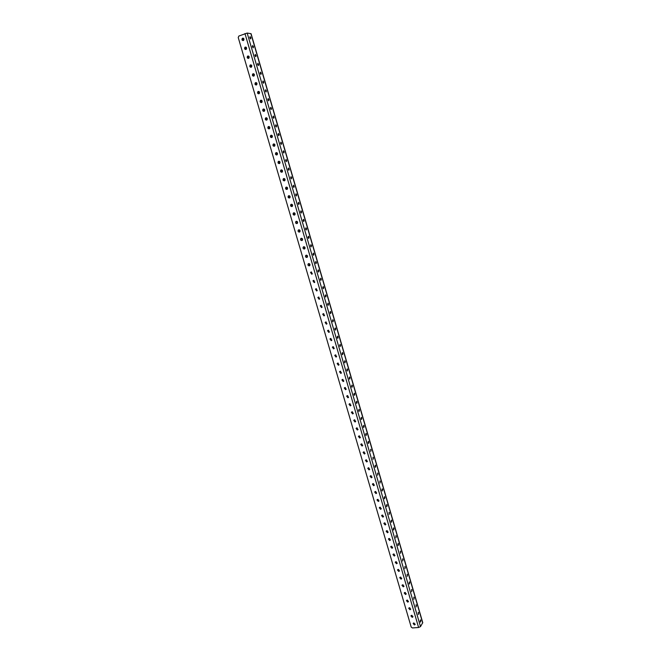 <?xml version="1.0" encoding="UTF-8"?>
<svg xmlns="http://www.w3.org/2000/svg" width="661" height="661" viewBox="0 0 661 661"><rect width="100%" height="100%" fill="white"/><g stroke="black" fill="none" stroke-linecap="round" stroke-linejoin="round"><path stroke-width="0.99" d="M420.834 620.456L420.503 619.886L420.165 621.547L420.495 622.117L420.834 620.456M418.628 612.887L418.289 612.309L418.289 614.54L418.628 612.887M416.413 605.302L416.075 604.724L416.075 606.947L416.413 605.302M414.199 597.701L413.852 597.114L413.86 599.337L414.199 597.701M411.977 590.083L411.621 589.488L411.629 591.711L411.977 590.083M409.746 582.448L409.39 581.845L409.052 583.465L409.407 584.068L409.746 582.448M407.515 574.797L407.159 574.186L407.168 576.4L407.515 574.797M405.276 567.121L404.912 566.51L404.937 568.724L405.276 567.121M403.036 559.437L402.665 558.818L402.689 561.032L403.036 559.437M400.789 551.737L400.417 551.109L400.442 553.315L400.789 551.737M398.533 544.011L398.162 543.383L397.815 544.961L398.186 545.589L398.533 544.011M396.278 536.278L395.898 535.641L395.931 537.839L396.278 536.278M394.014 528.519L393.634 527.875L393.278 529.428L393.667 530.072L394.014 528.519M391.75 520.744L391.362 520.1L391.006 521.645L391.395 522.289L391.75 520.744M389.478 512.953L389.081 512.3L389.122 514.489L389.478 512.953M387.197 505.144L386.801 504.483L386.445 506.012L386.842 506.673L387.197 505.144M384.917 497.32L384.512 496.651L384.157 498.171L384.562 498.84L384.917 497.32M382.628 489.479L382.215 488.801L381.86 490.313L382.273 490.991L382.628 489.479M380.331 481.613L379.918 480.927L379.976 483.117L380.331 481.613M378.034 473.739L377.613 473.045L377.679 475.226L378.034 473.739M375.729 465.84L375.308 465.137L374.952 466.625L375.374 467.327L375.729 465.84M373.424 457.924L372.994 457.214L373.068 459.403L373.424 457.924M371.11 449.992L370.672 449.273L370.755 451.455L371.11 449.992M368.788 442.035L368.342 441.317L367.987 442.779L368.433 443.498L368.788 442.035M366.467 434.07L366.012 433.343L365.657 434.789L366.111 435.516L366.467 434.07M364.137 426.081L363.682 425.345L363.327 426.783L363.781 427.527L364.137 426.081M361.798 418.074L361.336 417.331L360.98 418.76L361.443 419.512L361.798 418.074M359.46 410.051L358.989 409.299L358.634 410.721L359.105 411.473L359.46 410.051M357.114 402.012L356.643 401.252L356.287 402.665L356.758 403.425L357.114 402.012M354.759 393.948L354.279 393.179L353.924 394.584L354.403 395.352L354.759 393.948M352.404 385.867L351.916 385.09L351.561 386.487L352.049 387.272L352.404 385.867M350.041 377.77L349.553 376.985L349.198 378.373L349.686 379.158L350.041 377.77M347.678 369.656L347.174 368.863L346.818 370.243L347.314 371.036L347.678 369.656M345.298 361.517L344.794 360.716L344.439 362.088L344.943 362.889L345.298 361.517M342.919 353.371L342.415 352.553L342.059 353.916L342.563 354.734L342.919 353.371M340.539 345.191L340.018 344.373L339.663 345.728L340.184 346.546L340.539 345.191M337.267 337.515L337.796 338.349L338.151 337.003L337.622 336.168L337.201 337.226M334.871 329.285L335.4 330.128L335.755 328.79L335.226 327.947L334.805 328.996M333.351 320.56L332.814 319.709L332.458 321.039L332.995 321.89L333.351 320.56M330.946 312.314L330.401 311.455L330.046 312.777L330.591 313.636L330.946 312.314M328.534 304.043L327.98 303.176L327.633 304.49L328.187 305.357L328.534 304.043M326.121 295.756L325.559 294.88L325.204 296.186L325.766 297.062L326.121 295.756M323.692 287.452L323.13 286.56L322.775 287.857L323.345 288.75L323.692 287.452M321.263 279.124L320.692 278.223L320.345 279.52L320.916 280.413L321.263 279.124M318.833 270.779L318.247 269.87L317.9 271.15L318.486 272.059L318.833 270.779M316.388 262.417L315.801 261.492L315.454 262.772L316.041 263.689L316.388 262.417M313.942 254.031L313.347 253.097L313 254.369L313.603 255.295L313.942 254.031M311.496 245.628L310.893 244.686L310.546 245.95L311.149 246.884L311.496 245.628M309.034 237.208L308.423 236.25L308.084 237.506L308.695 238.456L309.034 237.208M308.142 237.696L308.026 237.282M305.679 229.243L306.233 230.003L306.572 228.764L305.952 227.797L305.564 228.83M303.209 220.774L303.763 221.534L304.101 220.295L303.473 219.328L303.085 220.361M301.631 211.817L300.995 210.826L300.656 212.057L301.292 213.04L301.631 211.817M300.73 212.288L300.606 211.875M299.152 203.315L298.508 202.316L298.169 203.538L298.813 204.53L299.152 203.315M296.665 194.788L296.012 193.78L295.674 194.995L296.326 196.003L296.665 194.788M294.17 186.245L293.509 185.229L293.178 186.435L293.839 187.451L294.17 186.245M291.675 177.685L291.005 176.652L290.675 177.85L291.344 178.883L291.675 177.685M289.171 169.1L288.493 168.059L288.163 169.249L288.84 170.29L289.171 169.1M286.659 160.499L285.973 159.441L285.643 160.623L286.329 161.681L286.659 160.499M284.147 151.873L283.445 150.807L283.123 151.98L283.817 153.046L284.147 151.873M281.619 143.222L280.917 142.148L280.595 143.313L281.297 144.395L281.619 143.222M279.099 134.563L278.38 133.472L278.058 134.629L278.768 135.72L279.099 134.563M276.562 125.871L275.835 124.772L275.513 125.929L276.24 127.028L276.562 125.871M274.018 117.171L273.29 116.047L272.968 117.195L273.704 118.319L274.018 117.171M271.473 108.437L270.737 107.313L270.415 108.454L271.159 109.586L271.473 108.437M268.92 99.695L268.176 98.547L267.862 99.687L268.606 100.827L268.92 99.695M266.366 90.921L265.606 89.764L265.292 90.896L266.053 92.053L266.366 90.921M263.805 82.129L263.028 80.964L262.723 82.088L263.491 83.253L263.805 82.129M261.227 73.321L260.451 72.14L260.145 73.255L260.921 74.437L261.227 73.321M258.658 64.489L257.864 63.291L257.559 64.398L258.352 65.596L258.658 64.489M256.071 55.64L255.27 54.425L254.972 55.524L255.774 56.739L256.071 55.64M253.485 46.757L252.676 45.535L252.378 46.634L253.188 47.856L253.485 46.757M415.207 624.29L413.439 623.083M413.869 622.943L415.191 624.372L414.455 624.959L413.133 623.53L413.869 622.943M412.985 616.713L411.225 615.49M411.646 615.35L412.968 616.779L412.233 617.366L410.919 615.928L411.646 615.35M410.754 609.112L409.002 607.88M409.415 607.74L410.737 609.178L410.01 609.764L408.688 608.318L409.415 607.74M408.515 601.502L406.771 600.246M407.184 600.114L408.506 601.551L407.779 602.138L406.457 600.692L407.184 600.114M406.275 593.867L404.54 592.603M404.945 592.463L406.267 593.917L405.54 594.503L404.218 593.049L404.945 592.463M404.028 586.224L402.301 584.935M402.698 584.803L404.02 586.257L403.301 586.844L401.979 585.39L402.698 584.803M401.781 578.557L400.062 577.26M400.45 577.127L401.772 578.582L401.053 579.168L399.731 577.706L400.45 577.127M399.525 570.873L397.815 569.559L397.476 570.013L398.195 569.427L399.517 570.889L398.798 571.476L397.476 570.013M397.261 563.172L395.559 561.842L395.22 562.296L395.939 561.718L397.261 563.189L396.542 563.767L395.22 562.296M394.997 555.463L393.303 554.108L392.956 554.562L393.675 553.984L394.997 555.463L394.278 556.041L392.956 554.562M392.725 547.721L392.006 548.3L390.692 546.812L391.403 546.234L392.725 547.721L391.048 546.358M390.444 539.979L388.775 538.591M389.131 538.467L390.453 539.954L389.734 540.541L388.42 539.046L389.131 538.467M388.172 532.179L387.462 532.758L386.148 531.262L386.85 530.684L388.172 532.179L386.503 530.808M385.875 524.421L384.231 523M384.57 522.884L385.884 524.388L385.173 524.966L383.859 523.462L384.57 522.884M383.578 516.621L381.951 515.175M382.281 515.068L383.595 516.572L382.884 517.15L381.571 515.646L382.281 515.068M381.281 508.796L379.662 507.342M379.984 507.235L381.298 508.747L380.596 509.317L379.282 507.805L379.984 507.235M378.976 500.964L377.373 499.485M377.687 499.377L379.001 500.898L378.299 501.468L376.985 499.947L377.687 499.377M376.663 493.106L375.076 491.602M375.382 491.503L376.687 493.032L375.993 493.602L374.68 492.073L375.382 491.503M374.341 485.232L372.779 483.712M373.068 483.621L374.382 485.149L373.68 485.719L372.374 484.183L373.068 483.621M372.019 477.341L370.474 475.796M370.755 475.713L372.06 477.25L371.366 477.812L370.061 476.275L370.755 475.713M369.697 469.434L368.169 467.872M368.433 467.781L369.739 469.327L369.053 469.897L367.747 468.343L368.433 467.781M367.359 461.51L365.847 459.924M366.103 459.841L367.409 461.395L366.723 461.956L365.417 460.403L366.103 459.841M365.021 453.562L363.533 451.959M363.773 451.876L365.079 453.438L364.393 454L363.096 452.438L363.773 451.876M362.674 445.597L361.203 443.969M361.435 443.903L362.74 445.464L362.063 446.026L360.757 444.456L361.435 443.903M360.328 437.615L358.873 435.971M359.097 435.905L360.394 437.475L359.716 438.028L358.419 436.45L359.097 435.905M357.973 429.617L356.543 427.948M356.75 427.882L358.047 429.468L357.37 430.022L356.072 428.435L356.75 427.882M355.61 421.602L354.205 419.909M354.395 419.851L355.692 421.437L355.023 421.991L353.726 420.396L354.395 419.851M353.238 413.571L351.859 411.844M352.04 411.795L353.329 413.398L352.668 413.943L351.371 412.34L352.04 411.795M350.867 405.515L349.512 403.772M349.669 403.722L350.966 405.333L350.305 405.871L349.008 404.259L349.669 403.722M348.487 397.443L347.157 395.675M347.306 395.633L348.595 397.253L347.934 397.79L346.645 396.17L347.306 395.633M346.1 389.354L344.794 387.561M344.926 387.528L346.215 389.155L345.563 389.684L344.274 388.057L344.926 387.528M343.712 381.24L342.431 379.431M342.547 379.397L343.836 381.033L343.183 381.562L341.902 379.918L342.547 379.397M341.307 373.11L340.068 371.275M340.167 371.251L341.448 372.895L340.795 373.415L339.514 371.771L340.167 371.251M338.911 364.963L337.688 363.104M337.771 363.087L339.052 364.74L338.407 365.26L337.135 363.6L337.771 363.087M336.499 356.8L335.309 354.916M335.375 354.899L336.656 356.568L336.011 357.08L334.739 355.411L335.375 354.899M334.086 348.611L332.929 346.711M332.97 346.695L334.243 348.372L333.615 348.884L332.343 347.199L332.97 346.695M331.657 340.407L330.533 338.482M330.566 338.473L331.839 340.159L331.211 340.663L329.938 338.977L330.566 338.473M329.236 332.186L328.145 330.236L329.418 331.929L328.798 332.425L327.534 330.731L328.153 330.236M325.733 321.973L326.997 323.683L326.377 324.171L325.121 322.461L325.733 321.973L326.798 323.948M323.312 313.694L324.568 315.413L323.956 315.9L322.7 314.173L323.312 313.694M320.882 305.399L322.13 307.125L321.527 307.605L320.271 305.869L320.882 305.399M318.445 297.078L319.693 298.822L319.089 299.293L317.842 297.541L318.445 297.078M315.999 288.741L317.247 290.493L316.652 290.956L315.413 289.204L315.999 288.741M313.554 280.38L314.793 282.148L314.206 282.602L312.967 280.834L313.554 280.38M311.1 272.002L312.331 273.786L311.752 274.232L310.521 272.448L311.1 272.002M308.646 263.607C309.761 263.656 310.174 264.251 309.869 265.4L309.298 265.846C308.175 265.796 307.762 265.193 308.067 264.045L308.646 263.607M306.175 255.187C307.307 255.237 307.712 255.84 307.398 256.997L306.836 257.435C305.704 257.385 305.299 256.782 305.613 255.625L306.175 255.187M303.705 246.751C304.845 246.801 305.25 247.412 304.928 248.577L304.366 248.999C303.225 248.949 302.821 248.346 303.151 247.181L303.705 246.751M301.234 238.299C302.374 238.348 302.779 238.96 302.441 240.133L301.887 240.546C300.747 240.497 300.342 239.885 300.681 238.712L301.234 238.299M298.747 229.821C299.896 229.871 300.301 230.491 299.954 231.672L299.408 232.077C298.26 232.028 297.855 231.416 298.21 230.226L298.747 229.821M296.26 221.328C297.417 221.377 297.822 221.997 297.458 223.187L296.921 223.592C295.764 223.542 295.368 222.914 295.731 221.724L296.26 221.328M293.765 212.809C294.938 212.859 295.335 213.486 294.955 214.685L294.434 215.081C293.261 215.023 292.864 214.404 293.244 213.197L293.765 212.809M291.27 204.274C292.443 204.323 292.84 204.96 292.451 206.166L291.931 206.546C290.757 206.496 290.361 205.868 290.749 204.654L291.27 204.274M288.758 195.722C289.948 195.772 290.336 196.408 289.939 197.622L289.427 197.994C288.246 197.945 287.849 197.309 288.254 196.086L288.758 195.722M286.246 187.146C287.444 187.195 287.832 187.831 287.419 189.063L286.915 189.426C285.726 189.368 285.337 188.732 285.759 187.501L286.246 187.146M283.734 178.544C284.932 178.602 285.321 179.247 284.891 180.478L284.404 180.833C283.197 180.775 282.817 180.131 283.247 178.9L283.734 178.544M281.206 169.927C282.421 169.984 282.801 170.637 282.354 171.877L281.883 172.224C280.669 172.166 280.289 171.513 280.735 170.265L281.206 169.927M278.678 161.292C279.9 161.35 280.281 162.003 279.818 163.259L279.355 163.589C278.132 163.531 277.752 162.879 278.215 161.623L278.678 161.292M276.141 152.633C277.372 152.691 277.752 153.352 277.273 154.616L276.819 154.938C275.587 154.881 275.216 154.211 275.695 152.947L276.141 152.633M273.604 143.958C274.844 144.015 275.216 144.676 274.72 145.957L274.282 146.263C273.034 146.205 272.663 145.536 273.167 144.263L273.604 143.958M271.051 135.257C272.307 135.315 272.671 135.984 272.167 137.273L271.737 137.571C270.481 137.505 270.118 136.835 270.63 135.546L271.051 135.257M269.167 128.862L268.589 126.796L269.019 126.507M268.498 126.532C269.762 126.598 270.126 127.276 269.597 128.565L269.184 128.854C267.92 128.788 267.556 128.11 268.085 126.821L268.498 126.532M266.59 120.128L266.044 118.046L266.482 117.765M265.945 117.79C267.209 117.856 267.573 118.542 267.027 119.839L266.623 120.12C265.35 120.054 264.995 119.368 265.54 118.063L265.945 117.79M264.012 111.379L263.491 109.288L263.937 109.007M263.375 109.032C264.656 109.098 265.011 109.792 264.45 111.098L264.061 111.362C262.781 111.288 262.417 110.602 262.987 109.288L263.375 109.032M261.417 102.604L260.938 100.497L261.384 100.224M260.806 100.249C262.095 100.323 262.45 101.017 261.872 102.331L261.492 102.587C260.194 102.513 259.847 101.811 260.426 100.497L260.806 100.249M258.823 93.812L258.377 91.689L258.831 91.425M258.228 91.441C259.525 91.515 259.872 92.218 259.277 93.548L258.914 93.788C257.608 93.705 257.261 93.003 257.864 91.681L258.228 91.441M256.228 84.996L255.815 82.865L256.27 82.608M255.642 82.617C256.947 82.699 257.294 83.402 256.683 84.74L256.328 84.963C255.014 84.889 254.675 84.178 255.295 82.84L255.642 82.617M253.617 76.164L253.237 74.015L253.7 73.768M253.047 73.768C254.369 73.85 254.716 74.569 254.08 75.908L253.741 76.122C252.419 76.04 252.081 75.329 252.717 73.982L253.047 73.768M251.006 67.306L250.659 65.142L251.122 64.902M250.453 64.902C251.783 64.993 252.122 65.712 251.469 67.058L251.147 67.265C249.808 67.174 249.478 66.455 250.139 65.1L250.453 64.902M248.387 58.424L248.073 56.251L248.536 56.02M247.85 56.011C249.189 56.102 249.528 56.829 248.85 58.185L248.544 58.383C247.197 58.284 246.867 57.557 247.553 56.202L247.85 56.011M245.768 49.525L245.487 47.336L245.95 47.113M245.239 47.105C246.594 47.195 246.925 47.931 246.223 49.294L245.933 49.476C244.578 49.377 244.256 48.641 244.958 47.278L245.239 47.105M250.891 37.867L250.065 36.628L249.775 37.71L250.593 38.949L250.891 37.867M243.132 40.602L242.893 38.404L243.355 38.181M242.628 38.173C243.992 38.272 244.314 39.007 243.595 40.379L243.322 40.544C241.959 40.445 241.637 39.71 242.356 38.33L242.628 38.173M247.181 33.058L251.064 33.703L422.751 622.645L420.503 626.603L418.603 627.496L412.431 627.95L411.2 627.074L238.233 37.545L238.844 36.049L247.181 33.058L420.503 626.603M412.456 616.862L412.026 615.383M410.233 609.26L409.795 607.773M408.002 601.642L407.564 600.147M405.763 594.016L405.325 592.496M403.524 586.365L403.078 584.836M401.285 578.697L400.83 577.152M399.029 571.013L398.575 569.46M396.774 563.312L396.319 561.743M394.518 555.595L394.055 554.009M392.254 547.853L391.783 546.259M389.982 540.103L389.511 538.492M387.71 532.336L387.23 530.709M385.429 524.545L384.95 522.909M383.14 516.737L382.661 515.093M380.852 508.912L380.364 507.251M378.555 501.071L378.067 499.394M376.258 493.213L375.762 491.52M373.944 485.339L373.448 483.629M371.639 477.44L371.135 475.722M369.317 469.533L368.813 467.798M366.995 461.601L366.483 459.849M364.674 453.653L364.153 451.884M362.335 445.688L361.815 443.903M359.997 437.698L359.477 435.905M357.659 429.7L357.13 427.89M355.312 421.677L354.775 419.851M352.957 413.637L352.42 411.795M350.594 405.573L350.049 403.722M348.231 397.501L347.686 395.633M345.86 389.403L345.306 387.52M343.48 381.29L342.927 379.389M341.101 373.159L340.547 371.242M338.713 365.004L338.151 363.079M336.325 356.833L335.755 354.891M333.929 348.644L333.351 346.686M331.541 340.514L330.946 338.465M329.112 332.21L328.534 330.219M326.699 323.964L326.113 321.957M324.278 315.694L323.692 313.678M321.857 307.415L321.263 305.374M319.42 299.103L318.825 297.053M315.413 289.204L315.851 289.006L317.007 290.782L316.379 288.717M312.967 280.834L313.413 280.652L314.545 282.437L313.934 280.363M310.521 272.448L310.967 272.274L312.075 274.084L311.48 271.977M309.637 265.672L309.018 263.582M307.167 257.261L306.555 255.163M304.704 248.825L304.085 246.727M302.226 240.373L301.614 238.266M299.747 231.904L299.127 229.788M297.26 223.41L296.64 221.295M294.765 214.899L294.145 212.776M292.269 206.364L291.65 204.241M289.766 197.813L289.138 195.681M287.254 189.236L286.626 187.104L286.23 187.41L287.048 189.376M284.742 180.643L284.114 178.503L283.726 178.817L284.511 180.792M282.214 172.034L281.594 169.894M279.686 163.399L279.066 161.267M277.157 154.74L276.521 152.584M274.612 146.064L273.985 143.908M272.068 137.372L271.448 135.265M269.514 128.655L268.903 126.548M266.961 119.914L266.342 117.823M264.392 111.155L263.78 109.065M261.822 102.381L261.211 100.29M259.244 93.573L258.641 91.499M256.666 84.757L256.055 82.683M254.072 75.908L253.469 73.85M251.477 67.05L250.874 64.993M248.875 58.16L248.28 56.111M246.272 49.253L245.669 47.212M243.653 40.321L243.058 38.288M271.737 137.571L271.126 135.513L271.547 135.224M274.307 146.255L273.654 144.214L274.075 143.916M276.868 154.922L276.182 152.898L276.595 152.592M279.421 163.564L278.702 161.557L279.107 161.251M281.966 172.191L281.222 170.199L281.611 169.885M289.576 197.936L288.733 195.995L289.097 195.681M292.096 206.48L291.22 204.546L291.575 204.232M294.616 214.999L293.707 213.082L294.054 212.768M297.128 223.501L296.525 221.286M299.631 231.978L298.995 229.788M302.135 240.439L301.449 238.266M304.622 248.883L303.903 246.718M307.117 257.303L306.349 255.163M309.596 265.697L308.794 263.582M319.461 299.103L318.511 297.062M321.915 307.398L320.924 305.382M324.361 315.685L323.336 313.686M422.693 622.976L250.866 33.595M244.967 33.529L418.603 627.496M242.356 38.33L242.893 38.404M244.958 47.278L245.487 47.336M247.553 56.202L248.073 56.251M250.139 65.1L250.659 65.142M252.717 73.982L253.237 74.015M255.295 82.84L255.815 82.865M257.864 91.681L258.377 91.689M260.426 100.497L260.938 100.497M262.987 109.288L263.491 109.288M265.54 118.063L266.044 118.046M268.085 126.821L268.589 126.796M270.63 135.546L271.126 135.513M273.167 144.263L273.654 144.214M275.695 152.947L276.182 152.898M278.215 161.623L278.702 161.557M280.735 170.265L281.222 170.199M283.247 178.9L283.726 178.817M285.759 187.501L286.23 187.41M288.254 196.086L288.733 195.995M290.749 204.654L291.22 204.546M293.244 213.197L293.707 213.082M295.731 221.724L296.194 221.6M298.21 230.226L298.673 230.094M300.681 238.712L301.143 238.571M303.151 247.181L303.606 247.024M305.613 255.625L306.068 255.46M308.067 264.045L308.522 263.879M317.842 297.541L318.28 297.343M320.271 305.869L320.709 305.663M322.7 314.173L323.13 313.958M325.121 322.461L325.543 322.238M327.534 330.731L327.955 330.492M329.938 338.977L330.36 338.729M332.343 347.199L332.764 346.951M334.739 355.411L335.152 355.147M339.514 371.771L339.928 371.49M379.282 507.805L379.645 507.392M381.571 515.646L381.934 515.225M383.859 523.462L384.215 523.041M386.148 531.262L386.495 530.833M388.42 539.046L388.767 538.608M390.692 546.812L391.039 546.366M399.731 577.706L400.037 577.276M401.979 585.39L402.276 584.96M404.218 593.049L404.507 592.628M406.457 600.692L406.73 600.279"/></g></svg>
